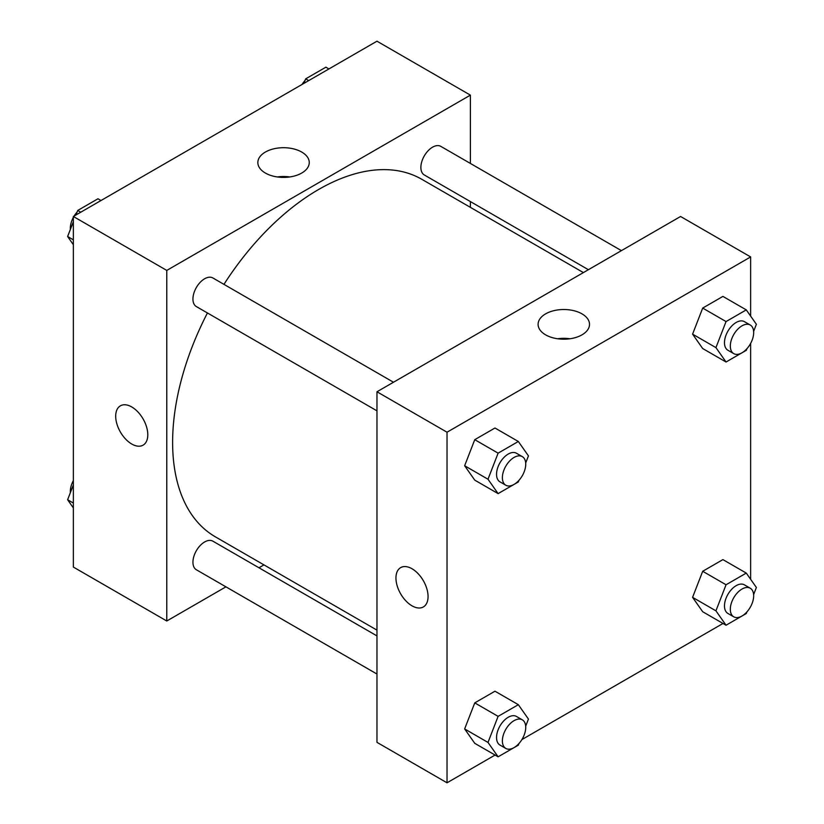 <?xml version="1.0" encoding="UTF-8"?>
<svg xmlns="http://www.w3.org/2000/svg" width="824" height="824" viewBox="0 0 824 824"><rect width="100%" height="100%" fill="white"/><g stroke="black" fill="none" stroke-linecap="round" stroke-linejoin="round"><path stroke-width="1.24" d="M225.93 586.842L166.778 620.997L73.357 567.067L73.357 216.485L376.97 41.2L470.391 95.131L470.391 163.44M470.391 201.581L470.391 207.349M265.369 152.059A25.709 14.842 180 0 1 293.385 148.835A25.709 14.842 180 0 1 309.257 162.555A25.709 14.842 180 0 1 283.549 177.397A25.709 14.842 180 0 1 257.84 162.555A25.709 14.842 180 0 1 265.369 152.059M166.778 620.997L166.778 270.416L73.357 216.485M166.778 270.416L470.391 95.131M289.78 176.954A25.709 14.842 0 0 0 277.317 176.954M120.397 405.82A22.712 13.112 -120 0 0 116.915 424.01A22.712 13.112 -120 0 0 131.747 444.023A22.712 13.112 60 0 1 116.915 424.01A22.712 13.112 60 0 1 120.397 405.82A22.712 13.112 60 0 1 143.098 418.932A22.712 13.112 60 0 1 143.098 445.145A22.712 13.112 60 0 1 131.747 444.023A22.712 13.112 -120 0 0 143.098 445.145M263.958 564.893L258.963 567.777M393.481 382.233L212.87 277.966A16.511 9.538 120 0 0 196.359 287.494A16.511 9.538 120 0 0 196.359 306.569L376.97 410.846M376.97 635.912L212.87 541.162A16.511 9.538 120 0 0 200.139 545.591A16.511 9.538 120 0 0 192.94 562.205A16.511 9.538 120 0 0 196.359 569.765L376.97 674.042M621.42 250.64L440.809 146.363A16.511 9.538 120 0 0 428.078 150.792A16.511 9.538 120 0 0 420.879 167.406A16.511 9.538 120 0 0 424.298 174.966L588.398 269.706M207.442 312.966A206.422 119.181 120 0 0 172.618 442.334A206.422 119.181 120 0 0 215.373 536.836L376.97 630.133M583.392 272.589L421.795 179.292A206.422 119.181 120 0 0 223.953 284.362M495.07 755.062L447.03 782.8L376.97 742.352L376.97 391.771L680.572 216.485L750.643 256.933L750.643 316.097M521.911 739.571L723.009 623.469M749.85 607.968L750.643 606.608M464.643 465.745L474.758 480.135L464.643 465.745L474.758 439.676L464.643 465.745L487.993 479.228L498.108 453.159L518.337 441.489L528.442 455.878L525.691 462.985M494.977 428.006L474.758 439.676L494.977 428.006L518.337 441.489M692.582 334.142L702.697 348.531L692.582 334.142L702.697 308.083L692.582 334.142L715.932 347.625L726.047 321.566L746.276 309.886L756.381 324.275L753.63 331.382M722.916 296.403L702.697 308.083L722.916 296.403L746.276 309.886M692.582 597.349L702.697 611.738L692.582 597.349L702.697 571.279L692.582 597.349L715.932 610.831L726.047 584.762L746.276 573.092L756.381 587.481L753.63 594.588M722.916 559.609L702.697 571.279L722.916 559.609L746.276 573.092M447.03 782.8L447.03 432.219L750.643 256.933M750.643 343.402L750.643 579.303M464.643 728.941L474.758 743.33L464.643 728.941L474.758 702.882L464.643 728.941L487.993 742.434L498.108 716.365L518.337 704.685L528.442 719.074L525.691 726.181M494.977 691.202L474.758 702.882L494.977 691.202L518.337 704.685M545.622 334.853A25.709 14.842 180 0 1 538.093 324.357A25.709 14.842 180 0 1 563.801 309.515A25.709 14.842 180 0 1 589.51 324.357A25.709 14.842 180 0 1 573.638 338.067A25.709 14.842 180 0 1 545.622 334.853M447.03 432.219L376.97 391.771M428.058 596.555A22.712 13.112 60 0 1 423.351 606.948A22.712 13.112 60 0 1 400.649 593.836A22.712 13.112 60 0 1 400.649 567.623A22.712 13.112 60 0 1 418.149 573.7A22.712 13.112 60 0 1 428.058 596.555M570.033 338.757A25.709 14.842 0 0 0 557.57 338.757M400.649 567.623A22.712 13.112 -120 0 0 400.649 593.836A22.712 13.112 -120 0 0 423.351 606.948M518.955 480.341L518.337 481.937L498.108 493.617L487.993 479.228M522.313 456.62L516.473 453.252A16.511 9.538 120 0 0 503.752 457.67A16.511 9.538 120 0 0 496.542 474.294A16.511 9.538 120 0 0 499.962 481.855L505.802 485.223A16.511 9.538 120 0 0 522.313 475.685A16.511 9.538 120 0 0 522.313 456.62A16.511 9.538 120 0 0 509.593 461.049A16.511 9.538 120 0 0 502.382 477.663A16.511 9.538 120 0 0 505.802 485.223M498.108 493.617L474.758 480.135M498.108 453.159L474.758 439.676M746.894 348.737L746.276 350.334L726.047 362.014L715.932 347.625M750.252 325.017L744.412 321.648A16.511 9.538 120 0 0 731.691 326.077A16.511 9.538 120 0 0 724.481 342.691A16.511 9.538 120 0 0 727.901 350.252L733.741 353.62A16.511 9.538 120 0 0 750.252 344.092A16.511 9.538 120 0 0 750.252 325.017A16.511 9.538 120 0 0 737.531 329.446A16.511 9.538 120 0 0 730.322 346.059A16.511 9.538 120 0 0 733.741 353.62M726.047 362.014L702.697 348.531M726.047 321.566L702.697 308.083M518.955 743.536L518.337 745.143L498.108 756.813L487.993 742.434M522.313 719.826L516.473 716.447A16.511 9.538 120 0 0 503.752 720.876A16.511 9.538 120 0 0 496.542 737.49A16.511 9.538 120 0 0 499.962 745.051L505.802 748.429A16.511 9.538 120 0 0 522.313 738.891A16.511 9.538 120 0 0 522.313 719.826A16.511 9.538 120 0 0 509.593 724.245A16.511 9.538 120 0 0 502.382 740.869A16.511 9.538 120 0 0 505.802 748.429M498.108 756.813L474.758 743.33M498.108 716.365L474.758 702.882M746.894 611.944L746.276 613.54L726.047 625.22L715.932 610.831M750.252 588.223L744.412 584.855A16.511 9.538 120 0 0 731.691 589.273A16.511 9.538 120 0 0 724.481 605.898A16.511 9.538 120 0 0 727.901 613.458L733.741 616.826A16.511 9.538 120 0 0 750.252 607.288A16.511 9.538 120 0 0 750.252 588.223A16.511 9.538 120 0 0 737.531 592.652A16.511 9.538 120 0 0 730.322 609.266A16.511 9.538 120 0 0 733.741 616.826M726.047 625.22L702.697 611.738M726.047 584.762L702.697 571.279M73.357 244.697L67.62 236.519L73.357 221.718M75.973 214.982L77.724 210.46L97.953 198.78L100.992 200.531M73.357 239.846L67.62 236.519M80.762 212.211L77.724 210.46M73.357 217.392A16.511 9.538 120 0 0 70.328 228.217A16.511 9.538 120 0 0 70.37 229.412M77.106 212.056A16.511 9.538 120 0 0 74.15 216.032M303.912 83.379L305.663 78.857L325.892 67.187L328.931 68.938M308.701 80.608L305.663 78.857M305.045 80.464A16.511 9.538 120 0 0 302.089 84.429M73.357 507.903L67.62 499.725L73.357 484.914M73.357 503.042L67.62 499.725M73.357 480.598A16.511 9.538 120 0 0 70.328 491.423A16.511 9.538 120 0 0 70.37 492.618"/></g></svg>

